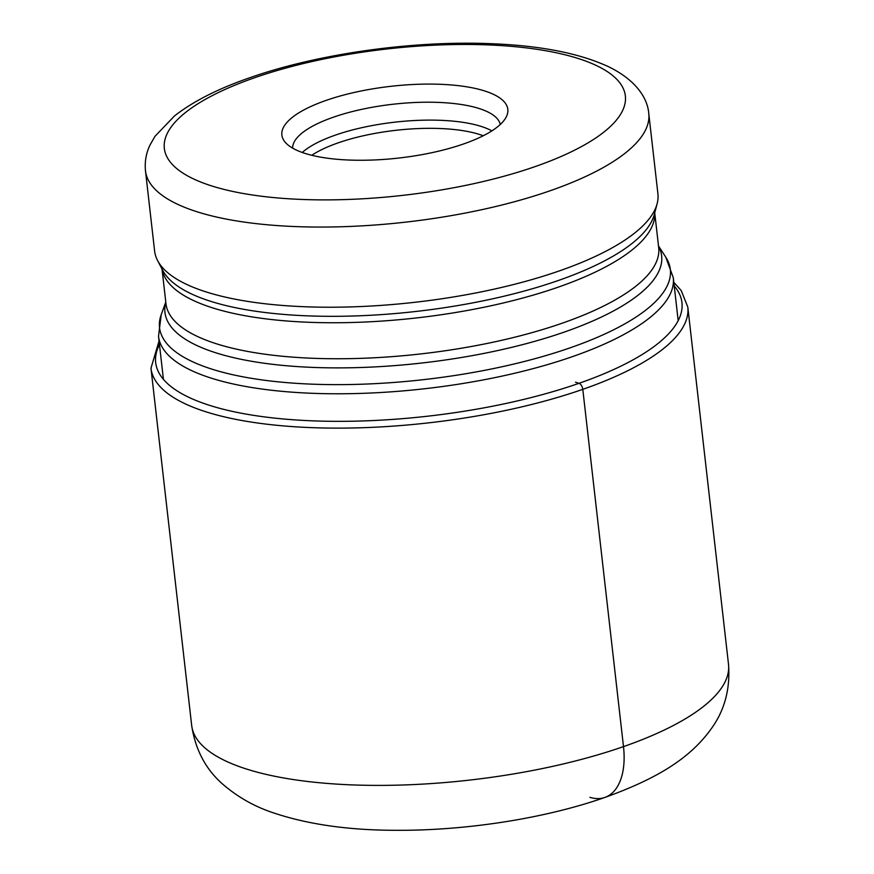 <?xml version="1.0" encoding="UTF-8"?>
<svg xmlns="http://www.w3.org/2000/svg" width="874" height="874" viewBox="0 0 874 874"><rect width="100%" height="100%" fill="white"/><g stroke="black" fill="none" stroke-linecap="round" stroke-linejoin="round"><path stroke-width="1.31" d="M154.622 251.057A253.263 80.364 -6.5 0 0 157.604 260.572A253.263 80.364 -6.5 0 0 559.447 270.864A253.263 80.364 -6.5 0 0 657.139 203.653A253.263 80.364 -6.5 0 0 657.904 193.722L648.77 113.554A253.263 80.364 173.5 0 1 550.314 190.696A253.263 80.364 173.5 0 1 550.128 190.761A253.263 80.364 173.5 0 1 289.687 226.322A253.263 80.364 173.5 0 1 145.488 170.889L154.622 251.057M484.567 90.918A113.707 36.085 -6.5 0 0 346.465 94.326A113.707 36.085 -6.5 0 0 284.782 141.73A113.707 36.085 -6.5 0 0 305.113 153.431A113.707 36.085 -6.5 0 0 422.579 154.523A113.707 36.085 -6.5 0 0 506.483 116.471A113.707 36.085 -6.5 0 0 484.567 90.918M500.245 124.512A104.498 33.157 -6.5 0 0 479.018 108.485A104.498 33.157 -6.5 0 0 362.71 109.141A104.498 33.157 -6.5 0 0 292.67 148.165M483.235 135.754A101.308 32.141 -6.5 0 0 479.345 134.41A101.308 32.141 -6.5 0 0 311.778 155.288M589.895 797.317A67.538 37.101 -109.2 0 0 623.49 746.615L582.794 389.345A5.32 2.917 -109.2 0 0 579.003 383.315L575.496 382.211M623.49 746.615A270.153 85.718 -6.5 0 0 728.512 664.316C730.391 689.029 724.568 710.606 711.032 729.069C688.92 759.834 654.451 779.553 604.863 797.459C544.546 818.588 465.558 830.781 395.419 830.3C348.682 830.224 308.129 824.444 273.748 812.962C255.175 806.888 238.438 797.525 223.547 784.874C206.056 769.918 195.437 750.121 191.679 725.486A270.153 85.718 -6.5 0 0 345.612 784.612A270.153 85.718 -6.5 0 0 623.49 746.615M728.512 664.316L687.805 307.058A270.153 85.718 173.5 0 1 582.794 389.345A270.153 85.718 173.5 0 1 304.906 427.342A270.153 85.718 173.5 0 1 150.973 368.216L191.679 725.486M674.225 285.94A264.833 84.035 173.5 0 1 579.003 383.315A264.833 84.035 173.5 0 1 282.302 418.875A264.833 84.035 173.5 0 1 159.461 344.585M678.18 320.66L673.286 277.681A259.043 82.2 173.5 0 1 572.579 356.592A259.043 82.2 173.5 0 1 572.459 356.636A259.043 82.2 173.5 0 1 306.053 393.027A259.043 82.2 173.5 0 1 158.522 336.326L163.416 379.316M158.522 336.326L161.22 314.629A257.054 81.566 -6.5 0 0 288.18 382.746A257.054 81.566 -6.5 0 0 570.285 347.776A257.054 81.566 -6.5 0 0 570.416 347.732A257.054 81.566 -6.5 0 0 665.769 257.153L673.286 277.681M658.526 246.173A249.942 79.305 173.5 0 1 564.473 332.011A249.942 79.305 173.5 0 1 293.402 366.304A249.942 79.305 173.5 0 1 165.809 302.306M162.018 269.006L165.984 303.77A247.954 78.671 -6.5 0 0 307.255 358.034A247.954 78.671 -6.5 0 0 562.299 323.162A247.954 78.671 -6.5 0 0 658.69 247.626L654.724 212.863M654.702 212.961A247.954 78.671 173.5 0 1 558.202 287.153A247.954 78.671 173.5 0 1 305.07 322.124A247.954 78.671 173.5 0 1 162.061 269.094M157.604 260.572L162.75 270.405A249.232 79.086 -6.5 0 0 558.191 280.543A249.232 79.086 -6.5 0 0 654.331 214.403L657.139 203.653M254.695 77.71A231.992 73.613 -6.5 0 0 254.52 77.775A231.992 73.613 -6.5 0 0 211.716 185.933A231.992 73.613 -6.5 0 0 534.997 166.639A231.992 73.613 173.5 0 0 535.161 166.584A231.992 73.613 173.5 0 0 577.965 58.416A231.992 73.613 173.5 0 0 254.695 77.71M302.262 152.48A104.498 33.157 173.5 0 1 384.604 123.496A104.498 33.157 173.5 0 1 481.05 126.38A104.498 33.157 173.5 0 1 491.865 130.871M687.805 307.058L681.196 290.518L673.81 282.346M159.057 340.991L150.973 368.216M658.493 245.933L665.769 257.153M165.787 302.076L161.22 314.629M648.77 113.554C647.514 97.014 634.535 79.206 608.184 66.555C579.134 53.194 540.132 45.579 491.177 43.7C413.118 40.379 317.808 53.751 249.811 77.731C218.172 88.667 193.056 101.417 174.461 115.969L154.993 136.311L149.989 145.062C146.1 153.201 144.603 161.81 145.488 170.889"/></g></svg>
